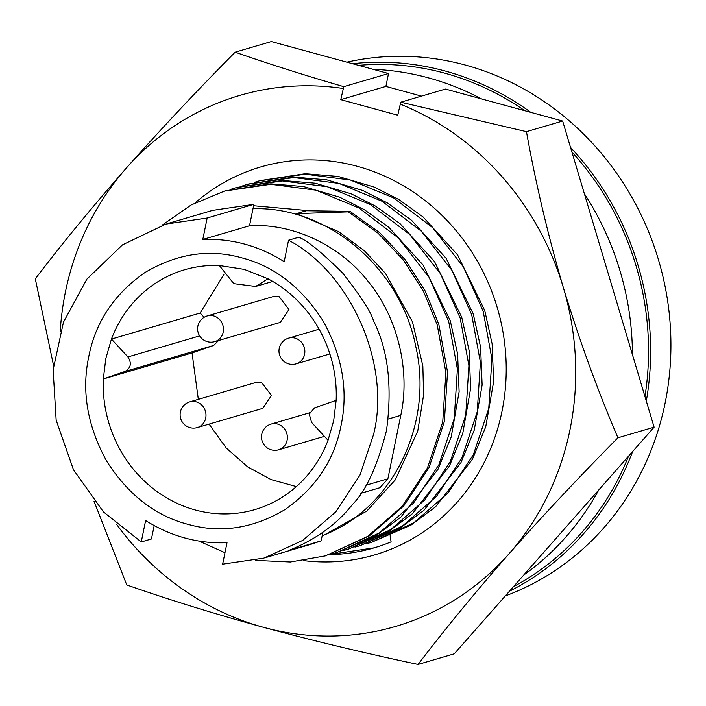 <?xml version="1.0" encoding="UTF-8"?>
<svg xmlns="http://www.w3.org/2000/svg" width="706" height="706" viewBox="0 0 706 706"><rect width="100%" height="100%" fill="white"/><g stroke="black" fill="none" stroke-linecap="round" stroke-linejoin="round"><path stroke-width="1.06" d="M352.594 63.725A278.932 258.44 73.6 0 1 530.771 112.342M570.545 147.448A278.932 258.44 73.6 0 1 646.317 401.079M505.284 595.952A278.932 258.44 -106.4 0 0 665.131 402.994A278.932 258.44 -106.4 0 0 346.875 62.163M373.121 69.329A276.699 256.366 73.6 0 1 481.545 98.911M584.365 193.718A276.699 256.366 73.6 0 1 632.435 354.624M358.577 65.358A276.699 256.366 73.6 0 1 524.787 110.71M571.913 152.019A276.699 256.366 73.6 0 1 644.949 396.507M219.328 265.509A124.962 115.775 -106.4 0 0 184.548 269.771A124.962 115.775 -106.4 0 0 111.442 339.065L105.803 358.586L103.323 378.972A124.962 115.775 -106.4 0 0 195.262 509.979A124.962 115.775 -106.4 0 0 254.928 509.582A124.962 115.775 -106.4 0 0 328.034 440.288L333.673 420.767L336.153 400.381A124.962 115.775 -106.4 0 0 267.962 278.773L244.214 269.374L219.328 265.509L233.801 283.662L255.634 286.459L272.737 281.438M187.805 524.293C155.126 515.759 128.033 494.641 106.544 460.939C87.341 425.789 81.411 391.036 88.762 356.68C95.425 322.148 114.125 294.111 144.871 272.578C177.074 253.533 209.453 248.644 241.999 257.902C274.678 266.427 301.771 287.545 323.26 321.248C342.463 356.398 348.393 391.15 341.042 425.515C334.379 460.047 315.679 488.075 284.933 509.617C252.73 528.653 220.351 533.551 187.805 524.293M264.891 557.819L310.64 544.388L321.133 540.884L289.31 550.221C315.856 539.463 336.877 524.249 352.373 504.578C365.77 491.314 377.145 466.657 386.482 430.607C392.448 386.341 388.115 349.752 373.474 320.833C371.374 312.529 361.101 296.591 342.648 273.028C321.371 252.016 306.722 240.093 298.726 237.242L288.542 240.234L284.183 261.67C258.802 245.714 231.674 238.31 202.798 239.466L207.167 218.022L165.892 224.084L122.438 244.885L86.864 279.152L63.469 322.157L53.118 369.829L56.153 420.202L73.468 469.737L103.411 511.876L141.262 541.961L145.621 520.516C171.011 536.463 198.139 543.867 227.005 542.72L222.637 564.165L263.92 558.111L302.759 540.381L335.844 511.771L359.963 475.085L373.598 434.393C391.089 364.517 351.05 273.081 288.542 240.234M262.791 408.342L271.492 395.422L261.652 382.608L255.254 382.652L189.729 401.882A13.388 12.408 73.6 0 1 196.127 401.838A13.388 12.408 73.6 0 1 205.975 414.651A13.388 12.408 73.6 0 1 197.274 427.58L262.8 408.35M280.282 322.404L288.975 309.484L279.135 296.679L272.737 296.723L207.22 315.953A13.388 12.408 73.6 0 1 213.609 315.909A13.388 12.408 73.6 0 1 223.458 328.714A13.388 12.408 73.6 0 1 214.756 341.642L280.282 322.413M328.034 440.288L311.575 422.409L309.254 414.104L314.532 407.865L336.153 400.381M632.611 451.558A278.932 258.44 73.6 0 1 509.432 591.257M628.534 456.182A276.699 256.366 73.6 0 1 513.5 586.642M598.759 489.946A276.699 256.366 73.6 0 1 523.702 575.063M207.167 218.022L253.886 204.316L252.977 208.764C327.663 206.134 400.637 267.971 415.834 346.77C433.872 424.994 391.918 509.644 322.183 535.695L322.88 532.28M322.077 536.225L366.776 511.1L395.219 479.948L417.74 431.137L423.6 395.033L422.85 365.92L412.463 321.83L385.511 273.451L364.658 251.018L338.686 231.683L296.449 213.636L306.28 210.75L350 211.368L379.704 232.715L405.253 259.817L425.215 291.031L438.832 324.345L447.542 371.991L444.374 421.456L429.036 467.601L403.691 505.955L369.344 535.88L325.413 555.869L367.702 536.366L402.049 506.44L427.395 468.087L442.733 421.941L445.901 372.477L437.19 324.822L423.574 291.507L403.611 260.302L378.054 233.201L348.349 211.853L296.449 213.636M309.819 210.776L253.595 205.746M154.208 525.591L151.437 538.969L141.262 541.961M253.886 204.316L212.612 210.379L167.075 223.74M331.97 553.857L336.921 552.489L379.21 532.986L413.548 503.06L438.903 464.707L454.24 418.561L457.4 369.097L448.698 321.451L428.939 277.114L398.158 237.816L359.019 207.996L315.9 190.152L270.786 184.301L224.596 191.044L191.238 204.925L162.009 225.276M350 211.368L348.349 211.853M199.039 541.096L224.967 552.71M255.29 560.37L290.36 562.002L325.413 555.869M321.133 540.884L322.183 535.695M252.977 208.764L249.527 225.761C292.611 222.919 340.371 245.441 368.435 281.844C397.619 317.206 410.636 370.835 400.787 415.357L387.876 478.809L380.005 487.687M249.527 225.761L202.798 239.466M336.921 552.489L376.466 535.272L400.982 517.021L437.923 469.437L451.24 436.864L459.121 391.768L457.603 353.882L450.225 320.603L423.088 265.032L388.591 227.076L364.19 209.585L339.71 197.203L303.677 186.569L270.76 183.842L225.496 190.779M213.662 345.446L192.041 352.938L103.323 378.972L124.944 371.48L213.662 345.446L218.56 340.53M199.63 335.897L127.901 356.945C131.89 363.149 130.91 367.994 124.944 371.48M127.901 356.945L111.442 339.065L200.16 313.032L204.105 317.312M223.855 274.537L200.16 313.032M192.041 352.938L198.324 399.367M209.073 424.112L226.141 447.913L247.735 466.931L271.086 479.595L296.352 486.593M267.962 278.773L255.634 286.459M343.469 550.486L348.429 549.118L390.709 529.615L425.047 499.689L450.402 461.336L465.739 415.19L468.908 365.726L460.197 318.071L440.438 273.734L409.656 234.445L370.526 204.616L327.399 186.781L282.294 180.93L236.104 187.664L231.224 189.182M348.42 549.118L387.965 531.892L412.48 513.641L449.422 466.057L462.748 433.493L470.628 388.388L469.102 350.511L461.724 317.232L434.587 261.661L400.09 223.705L375.698 206.205L351.217 193.823L315.185 183.189L282.268 180.462L236.995 187.408M354.977 547.106L359.928 545.738L402.217 526.235L436.555 496.309L461.909 457.956L477.238 411.81L480.407 362.346L471.705 314.7L451.946 270.363L421.155 231.065L382.025 201.236L338.898 183.401L293.793 177.55L247.603 184.292L242.732 185.802M359.928 545.738L399.472 528.52L423.988 510.27L460.921 462.686L474.247 430.113L482.127 385.017L480.609 347.131L473.232 313.852L446.095 258.281L411.598 220.325L387.197 202.834L362.716 190.452L326.684 179.818L293.767 177.082L248.503 184.028M366.476 543.735L371.435 542.367L413.716 522.864L448.054 492.938L473.408 454.585L488.746 408.439L491.914 358.966L483.204 311.32L463.445 266.983L432.663 227.694L393.533 197.865L350.405 180.03L305.301 174.179L259.102 180.912L254.231 182.43M371.427 542.367L410.971 525.14L435.487 506.89L472.429 459.306L485.754 426.742L493.635 381.637L492.108 343.76L484.731 310.481L457.594 254.901L423.097 216.954L398.705 199.454L374.224 187.072L338.192 176.438L305.274 173.711L260.002 180.648M390.118 535.801L391.098 541.864A195.253 180.904 73.6 0 1 374.118 547.856A195.253 180.904 73.6 0 1 329.552 554.634M303.704 560.617A202.172 187.311 -106.4 0 0 502.019 411.219A202.172 187.311 -106.4 0 0 414.298 192.694A202.172 187.311 -106.4 0 0 195.306 202.754M388.512 73.53L343.769 86.662C305.107 75.445 268.898 63.946 235.151 52.173L271.342 41.557L388.512 73.53L385.891 86.414L421.456 96.122M617.927 437.791C597.302 389.571 579.088 339.418 563.273 287.342C547.935 235.133 535.66 183.233 526.464 131.66L400.734 102.202L445.486 89.071L562.656 121.044L654.109 427.174L454.258 653.827L418.067 664.443C444.939 629.178 475.27 592.272 509.079 553.733C543.355 515.062 579.635 476.418 617.927 437.791L654.109 427.174M235.151 52.173C196.868 90.792 160.589 129.445 126.303 168.116C92.504 206.655 62.163 243.561 35.3 278.826L53.524 365.381M94.004 501.172L126.762 584.956C168.531 599.588 214.112 613.708 263.488 627.316C313.349 640.792 364.878 653.165 418.067 664.443M526.464 131.66L562.656 121.044M400.734 102.202L397.752 115.202L340.786 99.652L385.891 86.414M330.17 554.439L374.206 547.83M340.786 99.652L343.769 86.662M60.178 331.988A276.699 256.366 73.6 0 1 126.303 168.116A276.699 256.366 73.6 0 1 343.054 88.471M400.028 104.011A276.699 256.366 73.6 0 1 563.273 287.342A276.699 256.366 73.6 0 1 509.079 553.733A276.699 256.366 73.6 0 1 263.488 627.316A276.699 256.366 73.6 0 1 116.675 524.452M319.112 329.199L288.595 338.156A13.388 12.408 73.6 0 1 294.993 338.112A13.388 12.408 73.6 0 1 304.577 354.333A13.388 12.408 73.6 0 1 296.141 363.846L329.87 353.953M309.634 412.781L271.113 424.085A13.388 12.408 73.6 0 1 277.511 424.05A13.388 12.408 73.6 0 1 287.36 436.855A13.388 12.408 73.6 0 1 278.658 449.784L324.416 436.352M388.309 419.011L400.787 415.357M365.893 485.26L387.876 478.809M224.596 191.044L226.238 190.558M380.005 487.696L360.766 493.335M288.595 338.156A13.388 13.388 0 0 0 279.523 354.774A13.388 13.388 0 0 0 296.141 363.846M189.729 401.882A13.388 13.388 0 0 0 180.383 412.066A13.388 13.388 0 0 0 197.274 427.58M271.113 424.085A13.388 13.388 0 0 0 261.767 434.269A13.388 13.388 0 0 0 278.658 449.784M207.22 315.953A13.388 13.388 0 0 0 197.865 326.128A13.388 13.388 0 0 0 214.756 341.642M236.104 187.664L237.745 187.187M247.603 184.292L249.244 183.807M259.102 180.912L260.752 180.436"/></g></svg>
